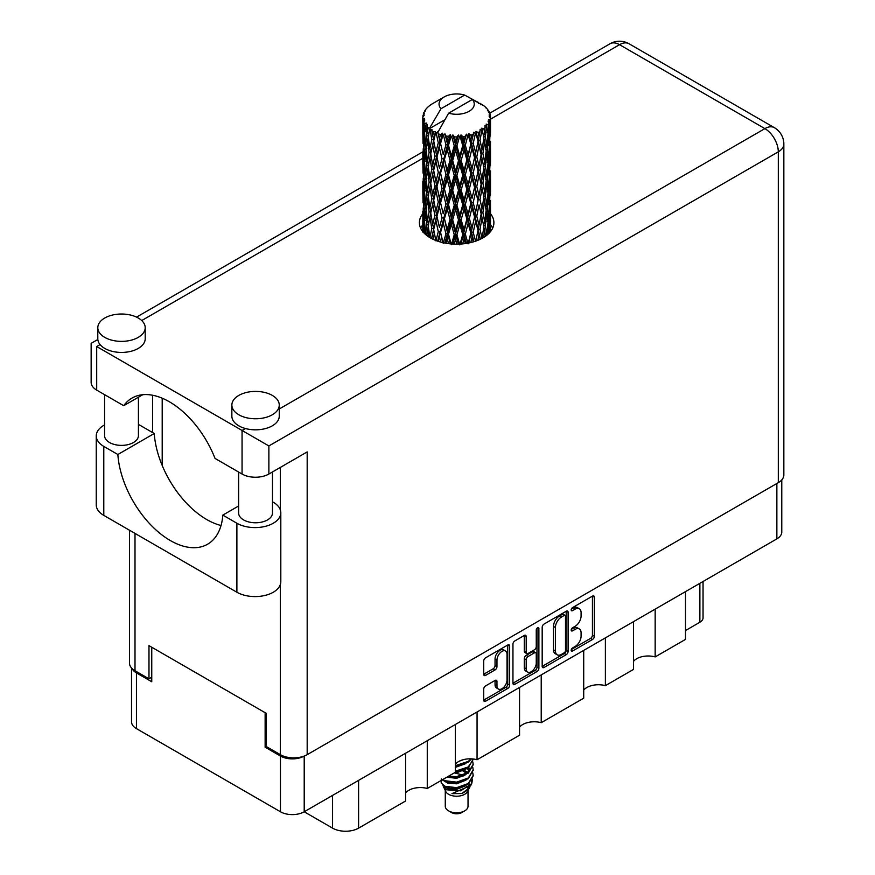 <?xml version="1.0" encoding="UTF-8"?>
<svg xmlns="http://www.w3.org/2000/svg" width="875" height="875" viewBox="0 0 875 875"><rect width="100%" height="100%" fill="white"/><g stroke="black" fill="none" stroke-linecap="round" stroke-linejoin="round"><path stroke-width="1.31" d="M505.553 651.022L503.639 649.917A7.109 4.102 120 0 0 500.084 650.267A7.109 4.102 120 0 0 495.053 658.984L496.967 660.089A7.109 4.102 120 0 1 501.998 651.372A7.109 4.102 120 0 1 505.553 651.022A7.109 4.102 120 0 1 507.03 654.281L507.03 680.006A7.109 4.102 120 0 1 503.923 687.159A7.109 4.102 120 0 1 498.444 689.062A7.109 4.102 120 0 1 496.967 685.814L496.967 681.527A2.658 1.531 120 0 0 496.42 680.302A2.658 1.531 120 0 0 495.086 680.433L485.592 685.913A2.658 1.531 120 0 0 483.711 689.172L483.711 700.131A2.658 1.531 120 0 0 484.269 701.356A2.658 1.531 120 0 0 485.592 701.225L507.773 688.417A2.658 1.531 120 0 0 509.655 685.158L509.655 646.089A2.658 1.531 120 0 0 509.108 644.864A2.658 1.531 120 0 0 507.773 644.995L485.592 657.803A2.658 1.531 120 0 0 483.711 661.062L483.711 674.308A2.658 1.531 120 0 0 484.269 675.522A2.658 1.531 120 0 0 485.592 675.391L495.086 669.911A2.658 1.531 120 0 0 496.967 666.652L496.967 660.089M537.578 627.802L538.891 628.556A1.859 1.072 120 0 0 538.508 627.703A1.859 1.072 120 0 0 537.578 627.802A1.859 1.072 120 0 0 536.255 630.077L536.255 646.57A2.658 1.531 120 0 1 534.373 649.83L528.084 653.461A2.658 1.531 120 0 1 526.75 653.603A2.658 1.531 120 0 1 526.203 652.378L526.203 636.541A2.658 1.531 120 0 0 525.645 635.316A2.658 1.531 120 0 0 524.322 635.447L526.203 636.541M542.183 627.309L542.183 666.378A2.658 1.531 120 0 0 542.73 667.603A2.658 1.531 120 0 0 544.064 667.472L566.245 654.664A2.658 1.531 120 0 0 568.116 651.405L568.116 612.336A2.658 1.531 120 0 0 567.569 611.111A2.658 1.531 120 0 0 566.245 611.242L544.064 624.05A2.658 1.531 120 0 0 542.183 627.309M781.78 479.894L781.78 532.033A16.789 9.691 180 0 1 776.858 538.88L304.205 811.77L332.555 828.133L332.555 795.408M575.072 646.516L572.491 648.014A1.859 1.072 120 0 0 571.277 649.655A1.859 1.072 120 0 0 571.561 651.142A1.859 1.072 120 0 0 572.491 651.055L592.462 639.516A2.658 1.531 120 0 0 594.344 636.267L594.344 597.188A2.658 1.531 120 0 0 593.797 595.973A2.658 1.531 120 0 0 592.462 596.105L572.491 607.644A1.859 1.072 120 0 0 571.277 609.273A1.859 1.072 120 0 0 571.561 610.772A1.859 1.072 120 0 0 572.491 610.673L575.072 609.186A8.509 4.911 120 0 1 579.327 608.759A8.509 4.911 120 0 1 581.087 612.653L581.087 615.913A8.509 4.911 120 0 1 575.072 626.336L572.491 627.823A1.859 1.072 120 0 0 571.277 629.464A1.859 1.072 120 0 0 571.561 630.952A1.859 1.072 120 0 0 572.491 630.864L575.072 629.377A8.509 4.911 120 0 1 579.327 628.95A8.509 4.911 120 0 1 581.087 632.844L581.087 636.103A8.509 4.911 120 0 1 575.072 646.516M512.947 683.222L535.095 670.436L537.009 671.541A2.658 1.531 120 0 0 538.891 668.281L538.891 628.556M537.009 671.541L514.828 684.348A2.658 1.531 120 0 1 513.494 684.48A2.658 1.531 120 0 1 512.947 683.255L512.947 644.186A2.658 1.531 120 0 1 514.828 640.927L524.322 635.447M477.061 711.977L477.061 759.741L519.553 735.208L519.553 687.444M427.262 740.72L427.262 788.484L455.394 772.253L455.394 724.478M655.167 609.142L655.167 656.906L685.508 639.395L685.508 591.631M605.38 637.897L605.38 685.661L633.5 669.419L633.5 621.655M541.22 674.931L541.22 722.695L583.712 698.173L583.712 650.398M304.205 756.055L304.205 811.77A16.789 9.691 180 0 1 280.459 811.77L136.445 728.623A16.789 9.691 180 0 1 131.523 721.766L131.523 667.975M266.383 746.473L265.136 747.195L280.459 756.044A16.789 9.691 0 0 0 304.128 756.087M265.136 747.195L265.136 712.698M132.114 668.598A16.789 9.691 0 0 0 136.445 672.897L151.758 681.745L151.758 647.237M703.052 581.503L703.052 617.837A10.839 6.256 180 0 1 699.869 622.256L685.508 630.547M358.597 780.369L358.597 828.133L405.595 800.997L405.595 753.233M455.394 764.159A16.253 9.384 180 0 1 477.061 759.741M405.595 792.914A16.253 9.384 180 0 1 427.262 788.484M358.597 828.133A18.419 10.631 180 0 1 332.555 828.133M633.5 661.336A16.253 9.384 180 0 1 655.167 656.906M583.712 690.08A16.253 9.384 180 0 1 605.38 685.661M519.553 727.125A16.253 9.384 180 0 1 541.22 722.695M579.327 628.95L577.412 627.845A8.509 4.911 120 0 0 573.158 628.272L575.072 629.377M571.32 629.333L573.158 628.272M579.327 608.759L577.412 607.655A8.509 4.911 120 0 0 573.158 608.081L575.072 609.186M571.32 609.142L573.158 608.081M571.32 649.513L590.548 638.411A2.658 1.531 120 0 0 592.43 635.163L592.43 596.127M544.064 667.472L542.183 666.378L564.331 653.559A2.658 1.531 120 0 0 566.202 650.3L566.202 611.264M564.178 652.816A1.859 1.072 120 0 0 565.491 650.541L565.491 616.241A1.859 1.072 120 0 0 565.108 615.387A1.859 1.072 120 0 0 564.178 615.475L561.444 617.05A8.509 4.911 120 0 0 555.428 627.473L555.428 650.913A8.509 4.911 120 0 0 557.189 654.806A8.509 4.911 120 0 0 561.444 654.391L564.178 652.816M565.108 615.387L563.194 614.283A1.859 1.072 120 0 0 562.253 614.37L564.178 615.475M557.189 654.806L555.275 653.702A8.509 4.911 120 0 1 553.514 649.808L553.514 626.369A8.509 4.911 120 0 1 559.53 615.945L562.253 614.37M524.289 635.469L524.289 651.273A2.658 1.531 120 0 0 524.836 652.487L526.75 653.603M536.977 628.316L536.977 667.177L538.891 668.281M526.203 668.828A7.109 4.102 120 0 0 527.669 672.077A7.109 4.102 120 0 0 533.148 670.173A7.109 4.102 120 0 0 536.255 663.02L536.255 653.953A2.658 1.531 120 0 0 535.708 652.739A2.658 1.531 120 0 0 534.373 652.87L528.084 656.502A2.658 1.531 120 0 0 526.203 659.761L526.203 668.828L524.289 667.723A7.109 4.102 120 0 0 525.755 670.972L527.669 672.077M535.708 652.739L533.794 651.634A2.658 1.531 120 0 0 532.459 651.766L534.373 652.87M524.289 667.723L524.289 658.656A2.658 1.531 120 0 1 526.17 655.397L532.459 651.766M535.095 670.436A2.658 1.531 120 0 0 536.977 667.177M498.444 689.062L496.53 687.958A7.109 4.102 120 0 1 495.053 684.698L495.053 680.455M483.711 674.264L493.172 668.806A2.658 1.531 120 0 0 495.053 665.547L495.053 658.984M485.592 701.225L483.711 700.131L505.859 687.312A2.658 1.531 120 0 0 507.741 684.053L507.741 645.017M238.634 505.98L222.819 515.112L236.884 523.239A25.725 14.853 0 0 0 273.273 523.239A25.725 14.853 0 0 0 280.809 512.728A25.725 14.853 0 0 0 273.273 502.228L272.486 501.769M236.884 523.239L236.884 592.233A25.725 14.853 0 0 0 273.273 592.233A25.725 14.853 0 0 0 280.809 581.722L280.809 512.728M104.748 318.019A23.702 13.683 0 0 0 97.803 327.688A23.702 13.683 0 0 0 112.438 340.331A23.702 13.683 0 0 0 138.261 337.367A23.702 13.683 0 0 0 145.206 327.688A23.702 13.683 0 0 0 130.572 315.055A23.702 13.683 0 0 0 104.748 318.019M97.803 327.688L97.803 338.745A23.702 13.683 0 0 0 100.078 344.597A23.702 13.683 0 0 0 138.261 348.425A23.702 13.683 0 0 0 145.206 338.745L145.206 327.688M238.809 395.412A23.702 13.683 0 0 0 231.864 405.092A23.702 13.683 0 0 0 246.488 417.736A23.702 13.683 0 0 0 272.322 414.761A23.702 13.683 0 0 0 279.256 405.092A23.702 13.683 0 0 0 264.633 392.448A23.702 13.683 0 0 0 238.809 395.412M231.864 405.092L231.864 416.15A23.702 13.683 0 0 0 245.438 428.52A23.702 13.683 0 0 0 272.322 425.819A23.702 13.683 0 0 0 279.256 416.15L279.256 405.092M422.8 213.686A37.242 21.503 0 0 0 419.409 222.655A37.242 21.503 0 0 0 442.4 242.517A37.242 21.503 0 0 0 482.989 237.858A37.242 21.503 0 0 0 493.894 222.655A37.242 21.503 0 0 0 490.503 213.697M490.492 224.733A37.242 21.503 180 0 1 492.636 228.178M272.486 471.942L272.486 513.013A16.931 9.778 180 0 1 267.531 519.914A16.931 9.778 180 0 1 249.08 522.036A16.931 9.778 180 0 1 238.634 513.013L238.634 472.052M138.425 397.206L138.425 435.608A16.931 9.778 180 0 1 133.47 442.52A16.931 9.778 180 0 1 115.03 444.642A16.931 9.778 180 0 1 104.573 435.608L104.573 394.658M279.256 408.986L764.892 128.614A18.955 10.948 -120 0 1 778.302 151.834A18.955 10.948 0 0 0 783.847 144.091L783.847 474.917A18.955 10.948 180 0 1 778.302 482.661L778.302 151.834L268.877 445.944L96.698 346.544C89.469 342.366 89.469 342.366 96.698 346.544L96.698 390.108L123.714 405.705L142.756 394.712M96.698 390.108A18.955 10.948 180 0 1 91.153 382.364L91.153 343.339L97.836 339.478M135.002 533.411L135.002 670.742L148.98 678.814L151.758 677.206M135.002 670.742A18.955 10.948 180 0 1 129.456 662.998L129.456 530.206M778.302 482.661L307.18 754.666A18.955 10.948 180 0 1 280.361 754.666L266.383 746.594L266.383 713.42L148.98 645.641L148.98 678.814M152.622 432.567L152.622 395.248M268.877 445.944L268.877 474.031L307.18 451.916L307.18 754.666M420.667 228.178A37.242 21.503 180 0 1 422.8 224.755M162.203 465.489L162.203 398.191M268.877 474.031A18.955 10.948 180 0 1 242.058 474.031L242.058 430.467L245.438 428.52M123.714 405.705A74.747 43.159 -120 0 1 132.005 398.07A74.747 43.159 -120 0 1 215.042 458.434L242.058 474.031M221.025 525.503A74.484 43.006 60 0 1 154.241 433.508L140.175 425.381A25.725 14.853 180 0 0 138.425 424.462M236.884 592.233L103.786 515.386A25.725 14.853 180 0 1 96.25 504.886L96.25 435.881A25.725 14.853 180 0 1 104.573 424.944M154.241 433.508L117.852 454.508L103.786 446.392A25.725 14.853 180 0 1 96.25 435.881M117.852 454.508A74.484 43.006 -120 0 0 152.239 526.389A74.484 43.006 -120 0 0 207.583 544.228A74.484 43.006 -120 0 0 222.819 515.112M445.277 790.639L445.277 806.247A11.375 6.562 0 0 0 448.613 810.884L451.478 812.547A7.317 4.222 0 0 0 461.825 812.547L464.691 810.884A11.375 6.562 0 0 0 468.027 806.247L468.027 790.639M451.478 812.547L448.613 810.884A11.375 6.562 0 0 0 464.691 810.884M442.947 785.52L445.78 791.58A11.375 6.562 0 0 0 448.613 794.303A11.375 6.562 0 0 0 467.523 791.58L470.028 786.658M467.644 787.959A11.375 6.562 0 0 0 465.773 785.739M443.352 787.03L446.567 789.797L460.655 790.836L471.702 783.716L470.794 785.422L451.938 793.647L461.781 793.548L469.536 787.795M471.789 780.598L471.362 784.142M471.702 783.716L472.544 779.144M444.97 786.264A16.527 9.538 0 0 0 450.33 788.331L445.298 786.975L441.197 782.95L444.97 786.264L456.652 787.675L468.333 783.497L473.178 775.37L472.784 772.953M441.273 778.881L441.197 782.95M450.33 788.331L456.652 788.364L468.333 784.186L473.167 775.709M442.258 779.833L444.97 781.419L456.652 782.83L468.333 778.662L473.167 770.186M442.783 779.538L444.97 780.73L456.652 782.141L468.333 777.962L473.178 769.836L472.784 767.419M447.573 776.77L456.652 777.306L468.333 773.128L473.167 764.663M448.427 776.267L456.652 776.617L468.333 772.439L473.178 764.312L472.784 761.895M455.394 771.881L468.333 767.605L473.167 759.128M455.394 771.192L468.333 766.905L473.178 759.478M455.394 766.347L468.333 762.07L471.548 758.866M455.394 765.658L468.333 761.381L471.045 758.844M467.961 772.516L465.916 771.291M432.709 135.548L431.845 130.692A33.852 19.545 0 0 0 432.709 131.206A33.852 19.545 0 0 0 433.606 131.709L432.709 135.548L433.672 139.617L432.709 144.78L434.864 156.122L432.709 165.167L430.741 153.738L435.619 132.705L435.477 131.622L433.606 131.709M430.741 153.738L432.709 144.78M432.709 194.797L430.741 183.378L433.672 169.236L432.709 174.42L434.864 185.763L432.709 194.797L433.672 198.877L432.709 204.061L434.864 215.381L432.709 224.438L430.741 212.997L435.903 190.859L438.288 202.027L435.903 211.247L433.672 199.959M430.741 183.378L432.709 174.42M430.741 212.997L432.709 204.061M431.616 238.569L432.709 233.691L433.825 239.641M422.92 115.752A33.852 19.545 0 0 1 422.986 115.347L424.441 113.761L423.358 113.827A33.852 19.545 0 0 1 423.905 112.427L425.655 110.644L424.681 110.961A33.852 19.545 0 0 1 424.922 110.578L425.939 109.156A33.852 19.545 0 0 1 427.077 107.877L428.455 106.575A33.852 19.545 0 0 1 428.848 106.236L430.456 105.011A33.852 19.545 0 0 1 432.097 103.928L444.205 96.928A17.609 10.161 0 0 0 440.978 108.741L430.139 127.192L428.159 127.947L427.514 131.677L427.372 124.425L425.72 125.333L426.858 135.625L425.578 144.287L424.539 132.53L426.333 123.036L424.506 123.528L424.145 127.181L423.817 122.15L424.78 119.963L423.27 120.641L423.795 131.053L423.216 139.584L423.161 120.247L424.375 118.464L422.877 118.716L422.811 122.336L422.8 117.283L424.2 115.27L422.92 115.752L422.887 117.152M422.8 117.283A33.852 19.545 0 0 0 422.8 117.392A33.852 19.545 0 0 0 422.877 118.716M423.817 122.15A33.852 19.545 0 0 0 424.506 123.528M426.902 126.711A33.852 19.545 0 0 0 428.159 127.947M478.461 103.48L478.373 102.397A33.852 19.545 0 0 0 476.448 101.533L464.669 95.069A17.609 10.161 0 0 0 444.205 96.928M490.448 224.963L490.492 204.433M490.011 232.203L490.361 221.703L490.503 231.612M490.098 220.85L490.361 221.703M480.922 104.169L480.834 103.709A33.852 19.545 0 0 0 480.342 103.425L479.631 103.447M490.448 195.344L490.492 174.803M490.503 200.572L490.361 212.461L490.503 200.572M490.208 217.853L489.694 229.688L488.928 221.145L489.694 209.311L490.208 217.853M487.78 234.456L488.502 226.494L489.202 233.1M487.878 224.164L488.502 226.494M489.07 231.733L489.694 229.688M488.928 221.145L487.233 221.605M489.223 207.692L489.694 209.311M489.989 213.664L490.361 212.461M489.956 203.93L488.37 204.509M490.098 191.22L490.361 192.084M486.019 107.986L485.975 107.614A33.852 19.545 0 0 0 485.614 107.264L484.148 105.984A33.852 19.545 0 0 0 484.116 105.952A33.852 19.545 0 0 0 482.617 104.847L482.114 104.836M480.834 103.709L480.747 104.792M444.653 119.886L429.931 128.384L430.139 127.192M429.691 129.205A33.852 19.545 0 0 0 430.117 129.533L431.791 139.617L429.898 148.509L428.214 136.948L429.931 128.384M431.845 130.692L431.987 129.609L430.117 129.533M435.619 132.705A33.852 19.545 0 0 0 436.177 132.956L438.288 142.767L435.903 151.977L433.672 140.7M484.116 105.952L472.325 99.487L448.634 113.17L437.598 132.814L436.177 132.956M490.448 165.714L490.481 145.162M490.503 170.953L490.361 182.82L490.503 170.953M490.208 188.213L489.694 200.069L488.928 191.505L489.694 179.681L490.208 188.213M489.377 205.428L488.502 217.241L487.397 208.6L488.502 196.864L489.377 205.428M488.031 222.589L486.817 234.303L485.373 225.597L486.817 213.927L488.031 222.589M483.678 237.442L484.652 230.858L485.614 236.173M485.975 107.614L487.211 108.97A33.852 19.545 0 0 1 488.195 110.294L487.473 110.327L489.059 111.737A33.852 19.545 0 0 1 489.256 112.131L488.206 111.781L489.869 113.619A33.852 19.545 0 0 1 490.262 115.041L489.07 114.931L490.481 116.572A33.852 19.545 0 0 1 490.503 116.977L489.147 116.452L490.448 118.508L490.361 123.561L490.219 119.941L488.633 119.634L489.77 121.45L490.208 128.942L489.694 140.798L488.928 132.245L489.617 121.855L488.053 121.111L488.906 123.331L488.502 128.341L488.064 124.677L486.183 124.119L488.031 133.678L486.817 145.403L485.373 136.686L486.653 126.438L484.991 125.464L484.652 132.705L483.93 128.964L481.873 128.111L482.486 131.13L481.873 128.111M448.634 113.17A17.609 10.161 0 0 0 469.098 111.3A17.609 10.161 0 0 0 472.325 99.487M438.364 133.831A33.852 19.545 0 0 0 440.497 134.564L439.414 138.545L437.795 131.622M442.881 135.242A33.852 19.545 0 0 0 443.527 135.406L445.933 144.889L443.209 154.47L440.573 143.544L442.881 135.242L442.553 133.186L440.497 134.564M446.02 135.942A33.852 19.545 0 0 0 448.405 136.347L447.202 140.492L444.959 133.787L443.527 135.406M451.008 136.664A33.852 19.545 0 0 0 451.708 136.719L454.256 145.841L451.358 155.837L448.492 145.316L451.008 136.664L450.275 134.684L448.405 136.347M454.344 136.883A33.852 19.545 0 0 0 456.827 136.938L455.591 141.258L454.344 136.883L452.867 134.914L451.708 136.719M459.484 136.861A33.852 19.545 0 0 0 460.184 136.828L462.733 145.578L459.834 155.991L456.914 145.895L459.484 136.861L458.402 135.023L456.827 136.938M462.82 136.609A33.852 19.545 0 0 0 465.248 136.292L464.034 140.798L462.82 136.609L461.016 134.881L460.184 136.828M467.786 135.844A33.852 19.545 0 0 0 468.453 135.713L470.827 144.102L468.114 154.919L465.325 145.239L467.786 135.844L466.419 134.181L465.248 136.292M470.903 135.122A33.852 19.545 0 0 0 473.123 134.466L472.019 139.136L470.903 135.122L468.88 133.667L468.453 135.713M475.387 133.667A33.852 19.545 0 0 0 475.967 133.438L478.023 141.498L475.683 152.698L473.189 143.402L475.387 133.667L473.823 132.213L473.123 134.466M478.089 132.519A33.852 19.545 0 0 0 479.959 131.567L479.041 136.391L478.089 132.519L475.989 131.359L475.967 133.438M481.808 130.463A33.852 19.545 0 0 0 482.278 130.156L483.886 137.955L482.048 149.461L480.014 140.492L481.808 130.463L480.145 129.248L479.959 131.567M483.93 128.964A33.852 19.545 0 0 0 485.33 127.772M488.064 124.677A33.852 19.545 0 0 0 488.906 123.331M490.219 119.941A33.852 19.545 0 0 0 490.448 118.508M483.831 227.205L484.652 230.858M486.445 235.55L486.817 234.303M485.373 225.597L483.536 225.794L484.652 221.605L482.902 212.756L484.652 201.228L486.194 209.967L484.652 221.605M486.073 210.919L486.817 213.927M487.692 219.975L488.502 217.241M487.397 208.6L485.614 208.939L486.817 204.673L485.373 195.956L486.817 184.286L488.031 192.948L486.817 204.673M487.878 194.534L488.502 196.864M489.07 202.103L489.694 200.069M488.928 191.505L487.233 191.964M489.223 178.062L489.694 179.681M489.989 184.023L490.361 182.82M489.956 174.311L488.37 174.891M490.098 161.58L490.361 162.444M489.311 112.995L489.256 112.131M488.119 110.895L488.195 110.294M490.448 136.062L490.503 116.977M490.503 141.312L490.361 153.191L490.503 141.312M490.208 158.572L489.694 170.439L488.928 161.864L489.694 150.062L490.208 158.572M489.377 175.809L488.502 187.6L487.397 178.981L488.502 167.223L489.377 175.809M483.886 226.866L482.048 238.35L480.014 229.392L482.048 217.973L483.886 226.866M477.892 240.308L479.041 234.533L480.178 239.312M480.014 229.392L478.144 229.327L480.353 239.236M475.683 241.588L473.189 232.302L475.683 221.211L479.041 234.533M482.902 212.756L481.031 212.833L482.07 217.984L481.031 212.833L482.048 208.731L480.014 199.752L482.048 188.344L482.486 190.4L483.886 197.225L482.048 208.731M483.831 197.564L484.652 201.228M485.373 195.956L483.536 196.153L484.652 191.964L482.902 183.137L484.652 171.588L486.194 180.348L484.652 191.964M486.073 181.289L486.817 184.286M487.692 190.334L488.502 187.6M487.397 178.981L485.614 179.32L486.817 175.044L485.373 166.316L486.817 154.667L488.031 163.308L486.817 175.044M487.878 164.894L488.502 167.223M489.07 172.473L489.694 170.439M488.928 161.864L487.233 162.323M489.223 148.433L489.694 150.062M489.989 154.383L490.361 153.191M489.956 144.67L488.37 145.261M490.098 131.95L490.361 132.803M490.208 116.255L490.262 115.041M489.377 146.169L488.502 157.97L487.397 149.352L488.502 137.583L489.377 146.169M481.152 213.916L479.041 225.28L476.766 216.147L479.041 204.903L481.152 213.916L479.041 204.903M478.023 230.409L475.792 241.095M470.75 242.55L472.019 237.289L473.288 241.883M473.189 232.302L471.406 231.973L473.944 241.697M470.827 233.002L468.114 243.819L465.325 234.139L468.114 223.442L470.827 233.002L471.406 231.973L472.019 237.289M476.766 216.147L474.917 215.939L478.144 229.327L479.041 225.28M474.567 217L472.019 228.036L469.361 218.531L472.019 207.659L474.567 217L474.917 215.939L475.683 221.211M480.014 199.752L478.144 199.686L479.041 195.639L476.766 186.517L479.041 175.263L481.152 184.286L479.041 195.639M482.902 183.137L481.031 183.203L482.486 190.4M481.152 184.286L482.048 188.344M483.831 167.923L484.652 171.588M485.373 166.316L483.536 166.513L484.652 162.334L482.902 153.508L484.652 141.947L486.194 150.719L484.652 162.334M486.073 151.659L486.817 154.667M487.692 160.694L488.502 157.97M487.397 149.352L485.614 149.68L486.817 145.403M487.878 135.264L488.502 137.583M489.07 142.833L489.694 140.798M488.928 132.245L487.233 132.705M489.989 124.764L490.361 123.561M483.886 167.584L482.048 179.102L480.014 170.111L482.048 158.725L483.886 167.584M478.023 200.769L475.683 211.969L473.189 202.661L475.683 191.581L478.023 200.769L474.917 186.32L475.683 191.581M462.689 243.863L464.034 238.941L465.38 243.556M465.325 234.139L463.739 233.559L466.473 243.392M462.733 234.478L459.834 244.88L456.914 234.795L459.834 224.503L462.733 234.478L463.739 233.559L464.034 238.941M469.361 218.531L467.666 218.072L471.406 231.973L472.019 228.036M466.856 219.056L464.034 229.698L461.158 219.789L464.034 209.322L466.856 219.056L467.666 218.072L468.114 223.442M473.189 202.661L471.406 202.333L474.917 215.939L475.683 211.969M470.827 203.361L468.114 214.189L465.325 204.498L468.114 193.802L470.827 203.361L471.406 202.333L472.019 207.659M476.766 186.517L474.917 186.32L475.683 182.339L473.189 173.02L475.683 161.963L478.023 171.128L475.683 182.339M480.014 170.111L478.144 170.045L481.031 183.203L482.048 179.102M478.023 171.128L479.041 175.263M482.902 153.508L481.031 153.573L482.497 160.792M481.152 154.656L479.041 166.009L476.766 156.887L479.041 145.622L482.048 158.725M483.831 138.305L484.652 141.947M485.373 136.686L483.536 136.894L484.652 132.705M487.692 131.075L488.502 128.341M474.567 187.381L472.019 198.395L469.361 188.912L472.019 178.019L474.567 187.381L474.917 186.32L472.019 198.395M454.223 244.103L455.591 239.4L456.947 244.147M456.914 234.795L455.634 234.008L458.423 244.125M454.256 234.752L451.358 244.727L448.492 234.216L451.358 224.35L454.256 234.752L455.634 234.008L455.591 239.4M461.158 219.789L459.714 219.1L463.739 233.559L464.034 229.698M458.511 219.931L455.591 230.158L452.67 219.833L455.591 209.781L458.511 219.931L459.714 219.1L459.834 224.503M465.325 204.498L463.739 203.919L467.666 218.072L468.114 214.189M462.733 204.838L459.834 215.261L456.914 205.155L459.834 194.873L462.733 204.838L463.739 203.919L464.034 209.322M469.361 188.912L467.666 188.453L471.406 202.333L460.983 244.005M466.856 189.438L464.034 200.047L461.158 190.17L464.034 179.681L466.856 189.438L467.666 188.453L468.114 193.802M473.189 173.02L471.406 172.692L474.917 186.32L476.678 177.658M470.827 173.72L468.114 184.559L465.325 174.858L468.114 164.183L470.827 173.72L471.406 172.692L472.019 178.019M476.766 156.887L474.917 156.68L478.144 170.045L479.041 166.009M474.567 157.752L472.019 168.766L469.361 159.283L472.019 148.378L474.567 157.752L474.917 156.68L475.683 161.963M480.014 140.492L478.144 140.416L481.031 153.573L482.048 149.461M478.023 141.498L479.041 145.622M445.878 243.228L447.202 238.634L448.536 243.633M448.492 234.216L447.584 233.264L450.319 243.841M445.933 233.789L443.209 243.359L440.573 232.455L443.209 222.983L445.933 233.789L447.584 233.264L447.202 238.634M452.67 219.833L451.566 218.947L455.634 234.008L455.591 230.158M450.045 219.592L447.202 229.392L444.434 218.652L447.202 209.016L450.045 219.592L451.566 218.947L451.358 224.35M456.914 205.155L455.634 204.367L459.714 219.1L459.834 215.261M454.256 205.111L451.358 215.108L448.492 204.575L451.358 194.72L454.256 205.111L455.634 204.367L455.591 209.781M461.158 190.17L459.714 189.481L463.739 203.919L464.034 200.047M458.511 190.312L455.591 200.517L452.67 190.214L455.591 180.141L458.511 190.312L459.714 189.481L459.834 194.873M465.325 174.858L463.739 174.278L467.666 188.453L468.114 184.559M462.733 175.197L459.834 185.631L456.914 175.514L459.834 165.255L462.733 175.197L463.739 174.278L464.034 179.681M469.361 159.283L467.666 158.823L471.406 172.692L472.019 168.766M466.856 159.797L464.034 170.417L461.158 160.541L464.034 150.041L466.856 159.797L467.666 158.823L468.114 164.183M473.189 143.402L471.406 143.062L474.917 156.68L475.683 152.698M470.827 144.102L471.406 143.062L472.019 148.378M475.989 131.359L478.144 140.416L479.041 136.391M438.178 241.325L439.414 236.698L440.661 242.069M440.573 232.455L442.641 242.572M438.288 231.667L435.903 240.866L433.672 229.6L435.903 220.489L438.288 231.667L440.103 231.405L439.414 236.698M444.434 218.652L447.584 233.264L447.202 229.392M441.995 218.039L439.414 227.445L436.964 216.322L439.414 207.069L441.995 218.039L443.745 217.645L443.209 222.983M448.492 204.575L447.584 203.634L451.566 218.947L451.358 215.108M445.933 204.148L443.209 213.741L440.573 202.814L443.209 193.353L445.933 204.148L447.584 203.634L447.202 209.016M452.67 190.214L451.566 189.328L455.634 204.367L455.591 200.517M450.045 189.973L447.202 199.752L444.434 189.033L447.202 179.375L450.045 189.973L451.566 189.328L451.358 194.72M456.914 175.514L455.634 174.727L459.714 189.481L459.834 185.631M454.256 175.47L451.358 185.478L448.492 174.934L451.358 165.102L454.256 175.47L455.634 174.727L455.591 180.141M461.158 160.541L459.714 159.841L463.739 174.278L464.034 170.417M458.511 160.683L455.591 170.888L452.67 160.573L455.591 150.5L458.511 160.683L459.714 159.841L459.834 165.255M465.325 145.239L463.739 144.659L467.666 158.823L468.114 154.919M462.733 145.578L463.739 144.659L464.034 150.041M468.88 133.667L471.406 143.062L472.019 139.136M433.672 229.6L432.709 233.691M436.964 216.322L439.414 227.445M434.864 215.381L436.734 215.25L435.903 220.489M440.573 202.814L443.209 213.741M438.288 202.027L440.103 201.764L439.414 207.069M444.434 189.033L447.584 203.634L447.202 199.752M441.995 188.42L439.414 197.805L436.964 186.703L439.414 177.428L441.995 188.42L443.745 188.016L443.209 193.353M448.492 174.934L447.584 173.994L451.566 189.328L451.358 185.478M445.933 174.508L443.209 184.111L440.573 173.173L443.209 163.734L445.933 174.508L447.584 173.994L447.202 179.375M452.67 160.573L451.566 159.698L455.634 174.727L455.591 170.888M450.045 160.333L447.202 170.122L444.434 159.392L447.202 149.734L450.045 160.333L451.566 159.698L451.358 165.102M456.914 145.895L455.634 145.097L459.714 159.841L459.834 155.991M454.256 145.841L455.634 145.097L455.591 150.5M461.016 134.881L463.739 144.659L464.034 140.798M431.791 228.517L429.898 237.409L428.214 225.848L429.898 217.033L431.791 228.517L433.672 228.517L432.709 224.438M426.606 235.353L427.514 229.819L428.433 236.677M428.302 226.494L427.514 229.819M430.741 213.052L429.898 217.033M436.964 186.703L440.103 201.764L436.734 215.25L435.903 211.247M434.864 185.763L436.734 185.62L435.903 190.859M440.573 173.173L443.745 188.016L440.103 201.764L439.414 197.805M438.288 172.386L435.903 181.617L433.672 170.319L435.903 161.241L438.288 172.386L440.103 172.123L439.414 177.428M444.434 159.392L447.584 173.994L443.745 188.016L443.209 184.111M441.995 158.78L439.414 168.175L436.964 157.062L439.414 147.787L441.995 158.78L443.745 158.386L443.209 163.734M448.492 145.316L447.584 144.364L451.566 159.698L447.584 173.994L447.202 170.122M445.933 144.889L447.584 144.364L447.202 149.734M452.867 134.914L455.634 145.097L451.566 159.698L451.358 155.837M458.402 135.023L455.634 145.097L455.591 141.258M431.791 198.877L429.898 207.78L428.214 196.208L429.898 187.392L431.791 198.877L433.672 198.877L436.516 184.548M429.111 211.783L427.514 220.566L426.136 208.884L427.514 200.189L429.111 211.783L430.97 211.925L429.898 207.78M426.858 224.536L425.578 233.188L424.539 221.43L425.578 212.811L426.858 224.536L428.673 224.798L427.514 220.566M423.544 232.488L424.145 225.323L424.791 233.778M424.692 223.344L424.145 225.323M426.103 234.948L425.578 233.188M426.267 210.142L425.578 212.811M428.302 196.853L427.514 200.189M430.741 183.433L429.898 187.392M436.472 184.319L435.903 181.617M433.672 170.319L432.709 165.167M436.964 157.062L439.414 168.175M434.864 156.122L436.734 155.991L435.903 161.241M440.573 143.544L443.209 154.47M438.288 142.767L440.103 142.494L439.414 147.787M444.959 133.787L447.584 144.364L447.202 140.492M431.791 169.236L429.898 178.15L428.214 166.567L429.898 157.773L431.791 169.236L433.672 169.236L436.734 155.991L435.903 151.977M429.111 182.164L427.514 190.925L426.136 179.255L427.514 170.548L429.111 182.164L430.97 182.295L429.898 178.15M426.858 194.895L425.578 203.569L424.539 191.8L425.578 183.181L426.858 194.895L428.673 195.158L427.514 190.925M425.075 207.473L424.145 216.07L423.445 204.236L424.145 195.694L425.075 207.473L426.825 207.867M423.795 219.964L423.216 228.484L423.216 208.108L423.795 219.964L425.436 220.489M422.8 231.612L422.811 220.478L423.03 232.356M423.719 230.125L423.216 228.484M423.577 206.861L423.216 208.108M424.867 218.477L424.145 216.07M424.692 193.714L424.145 195.694M426.475 206.598L425.578 203.569M426.267 180.512L425.578 183.181M428.302 167.213L427.514 170.548M430.741 153.792L429.898 157.773M436.472 154.656L436.734 155.991L440.103 142.494L439.414 138.545M437.817 131.753L440.103 142.494L442.553 133.186M429.111 152.523L427.514 161.295L426.136 149.625L427.514 140.908L429.111 152.523L430.97 152.666L429.898 148.509M426.858 165.255L425.578 173.939L424.539 162.159L425.578 153.552L426.858 165.255L428.673 165.517L427.514 161.295M425.075 177.855L424.145 186.43L423.445 174.606L424.145 166.053L425.075 177.855L426.825 178.248M423.795 190.323L423.216 198.855L423.216 178.467L423.795 190.323L425.436 190.848M423.03 202.716L422.811 190.859L423.533 202.934M422.822 211.247L422.855 220.336M423.03 211.947L422.811 211.236M423.719 200.495L423.216 198.855M423.577 177.231L423.216 178.467M424.867 188.836L424.145 186.43M424.692 164.073L424.145 166.053M426.475 176.98L425.578 173.939M426.267 150.883L425.578 153.552M428.302 137.583L427.514 140.908M431.791 139.617L433.672 139.617L435.477 131.622M425.075 148.214L424.145 156.8L423.445 144.977L424.145 136.412L425.075 148.214L426.825 148.619M423.795 160.683L423.216 169.225L423.216 148.848L423.795 160.683L425.436 161.208M423.03 173.097L422.811 161.219L423.533 173.305M422.822 181.606L422.855 190.706M423.03 182.306L422.811 181.595M423.719 170.877L423.216 169.225M423.577 147.602L423.216 148.848M424.867 159.195L424.145 156.8M424.692 134.444L424.145 136.412M426.475 147.339L425.578 144.287M464.669 95.069L440.978 108.741M426.858 135.625L428.673 135.898L427.514 131.677M423.03 143.456L422.811 131.578L423.533 143.675M422.822 151.977L422.855 161.066M423.03 152.666L422.811 151.966M423.719 141.236L423.216 139.584M423.795 131.053L425.436 131.578M424.867 129.577L424.145 127.181M422.822 122.358L422.855 131.425M423.03 123.047L422.811 122.336M423.358 113.827L423.423 114.866M424.681 110.961L424.616 111.683M461.781 793.548L465.741 791.328L468.333 788.55M469.164 786.811L469.503 783.256M469.47 784.011L469.372 783.366M463.028 776.409L462.361 776.092M444.806 781.353L447.562 783.037L456.652 783.825L465.916 780.139M468.573 770.186L467.217 768.337M454.158 772.964L456.652 772.767L465.916 769.081M459.222 761.217L463.334 759.664M467.928 787.763L469.503 783.311M463.203 775.108L454.617 772.953M468.913 769.497L467.961 767.856M444.566 786.625L447.562 788.561L456.652 789.359L465.916 785.673M466.791 773.434L462.361 770.569M446.83 777.197L456.652 778.302L465.916 774.616M467.677 772.898L469.503 768.108M455.394 767.375L465.916 763.558M466.998 772.264L463.958 769.989M450.275 134.684L436.734 185.62M436.734 215.25L431.561 238.536M466.419 134.181L437.642 241.139M473.823 132.213L463.739 174.278L444.894 243.053M476.678 148.039L467.666 188.453L452.834 244.037M476.678 207.32L468.814 242.977M476.667 236.972L475.847 241.073M776.858 538.88L776.858 483.492M280.459 811.77L280.459 756.044M136.445 672.897L136.445 728.623M699.869 622.256L699.869 583.33M571.178 630.109L572.491 630.864M571.178 609.919L572.491 610.673M592.462 596.105L594.344 597.188M592.43 635.163L594.344 636.267M590.548 638.411L592.462 639.516M571.178 650.289L572.491 651.055M566.245 611.242L568.116 612.336M566.202 650.3L568.116 651.405M564.331 653.559L566.245 654.664M559.53 615.945L561.444 617.05M553.514 626.369L555.428 627.473M553.514 649.808L555.428 650.913M512.947 683.255L514.828 684.348M524.289 651.273L526.203 652.378M526.17 655.397L528.084 656.502M524.289 658.656L526.203 659.761M495.086 680.433L496.967 681.527M495.053 684.698L496.967 685.814M495.053 665.547L496.967 666.652M493.172 668.806L495.086 669.911M483.711 674.308L485.592 675.391M507.773 644.995L509.655 646.089M507.741 684.053L509.655 685.158M505.859 687.312L507.773 688.417M783.847 144.091A18.955 18.955 0 0 0 774.375 127.673A18.955 10.948 120 0 0 764.892 128.614L619.533 44.691L490.503 119.186M422.811 158.266L141.717 320.556M100.078 344.597L96.698 346.544M280.361 754.666L280.361 584.489M280.361 509.961L280.361 467.392M610.05 43.75A18.955 10.948 60 0 1 619.533 44.691A18.955 10.948 120 0 1 629.016 43.75A18.955 18.955 0 0 0 610.05 43.75L489.584 113.302M103.786 446.392L103.786 515.386M422.811 151.856L136.555 317.122M774.375 127.673L629.016 43.75M473.178 776.059L473.178 775.37M473.178 770.536L473.178 769.836M473.178 765.002L473.178 764.312M490.503 221.725L490.503 208.753M490.503 192.106L490.503 179.112M490.503 162.466L490.503 149.494M490.503 132.825L490.503 119.864M482.486 220.019L482.07 217.984"/></g></svg>

